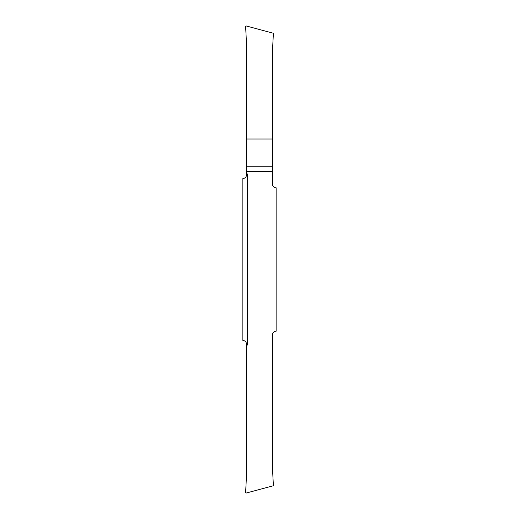<?xml version="1.0" encoding="UTF-8"?>
<svg xmlns="http://www.w3.org/2000/svg" width="519" height="519" viewBox="0 0 519 519"><rect width="100%" height="100%" fill="white"/><g stroke="black" fill="none" stroke-linecap="round" stroke-linejoin="round"><path stroke-width="0.78" d="M245.623 492.563L246.207 493.037L273.033 485.849L273.377 485.375L272.436 467.509L272.436 334.885C272.657 332.634 273.889 331.401 276.134 331.187L276.147 187.813C273.889 187.599 272.657 186.366 272.436 184.115L272.436 51.491L273.377 33.625L273.033 33.151L246.207 25.963L245.623 26.437L246.551 44.556L246.551 174.864C246.317 177.096 245.085 178.328 242.853 178.568L242.853 340.432C245.085 340.672 246.317 341.904 246.551 344.136L246.551 474.444L245.623 492.563M246.551 345.057L247.479 345.057L247.479 173.943L246.551 173.943M272.436 171.62L246.551 171.62M242.853 241.231L242.853 208.398L242.853 241.231M242.853 310.602L242.853 277.769L242.853 310.602M272.436 139.008L246.551 139.008M272.436 166.748L246.551 166.748"/></g></svg>
